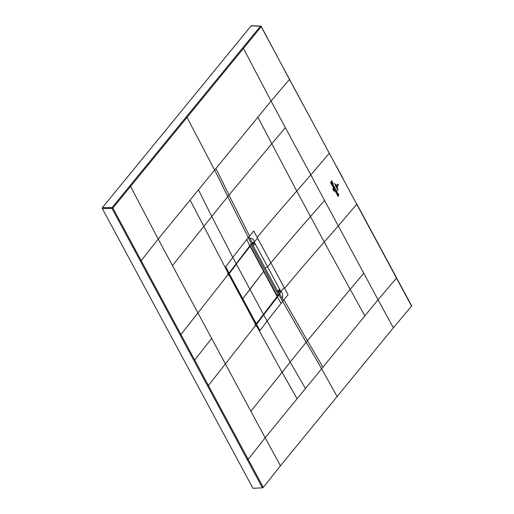 <?xml version="1.0" encoding="UTF-8"?>
<svg xmlns="http://www.w3.org/2000/svg" width="514" height="514" viewBox="0 0 514 514"><rect width="100%" height="100%" fill="white"/><g stroke="black" fill="none" stroke-linecap="round" stroke-linejoin="round"><path stroke-width="0.77" d="M129.798 185.888L130.556 186.402L261.157 26.754L260.412 26.253L112.103 207.54A0.649 0.385 -140.7 0 1 112.849 208.035L130.556 186.402L158.177 239.055L141.189 260.669L112.849 208.035L112.046 208.453L112.103 207.54L102.395 207.662L102.337 208.581L252.952 488.3L262.461 487.837L263.277 487.407L280.464 465.787L393.351 327.791L411.566 306.151L261.022 26.355M102.395 207.662L251.147 25.841L251.757 25.944M251.147 25.841L260.412 26.253A0.649 0.43 -87.4 0 1 260.701 26.111L251.43 25.7M242.692 47.898L243.443 48.412L271.064 101.065L289.466 79.426L261.247 26.452M289.466 79.426L329.127 152.864M186.261 116.896L187.006 117.398L214.621 170.063L271.064 101.065L378.06 299.778L265.173 437.767L280.464 465.787M172.466 265.597L158.177 239.055L198.436 189.839L211.768 216.471L172.466 265.597L197.941 312.91A10654.43 4895.677 -28.3 0 0 180.96 334.53L180.151 334.961L207.611 385.956L208.421 385.526L248.185 459.375L265.173 437.767L225.402 363.906L255.561 325.51L255.15 324.752L255.542 324.238L256.557 324.411L256.91 325.066L255.978 326.287L255.561 325.51M180.151 334.961L112.046 208.453L102.337 208.581M194.69 360.031A10654.423 4892.843 151.7 0 1 211.672 338.411L225.402 363.906A10654.43 4892.843 151.7 0 0 208.421 385.526L141.189 260.669L140.367 261.106M324.565 200.421A1686.261 774.592 151.7 0 1 310.488 216.555A1686.35 774.836 -28.3 0 0 270.884 262.86A109.309 50.211 151.7 0 1 267.543 266.734L279.693 289.305A2.281 1.047 151.7 0 1 277.277 290.628M228.505 275.273L227.683 273.731L228.608 272.51L228.903 274.752L228.505 275.273M242.235 299.476L255.542 324.238L256.364 324.27L255.561 324.154L255.933 324.475M228.736 273.763L228.923 273.294M228.981 273.21L251.333 244.015M257.88 117.186L271.777 143.734L228.968 195.082L211.768 216.471L232.81 257.373L246.726 239.53L249.83 245.782L228.961 273.165M236.106 263.618L232.81 257.373L225.697 266.811L229.038 273.056M250.048 238.612L249.052 236.691L253.755 230.992L257.578 238.143A109.309 50.211 151.7 0 1 254.507 241.715C253.139 238.92 251.648 237.886 250.048 238.612L252.316 242.736L251.397 243.854L248.301 237.603L249.052 236.691M284.197 287.57L288.071 294.721L283.368 300.42L282.295 298.505C283.073 296.25 282.681 293.796 281.126 291.142A109.309 50.211 -28.3 0 0 284.197 287.57L257.578 238.143M283.882 299.797L307.391 340.724L290.185 362.107L267.126 321.102L283.368 300.42M256.435 324.18L260.013 330.541L267.126 321.102L263.701 314.87L277.425 297.028L263.496 314.729L256.557 324.411L263.701 314.87L263.213 314.709M277.412 295.126L277.065 295.544M279.198 294.207L277.181 296.874M255.503 324.116L256.364 324.27M252.226 244.536L254.893 243.25L254.102 242.165L252.136 243.88L252.201 243.026L251.397 243.983L228.974 273.268L228.923 274.682L255.561 324.148M254.436 242.518L252.136 243.88M252.316 242.736L254.102 242.165A109.309 50.211 151.7 0 0 254.507 241.715M254.893 243.25L267.543 266.734L265.128 268.064L265.301 268.398M282.295 298.505L279.744 294.188L280.715 291.599L279.693 289.305M337.274 396.782L321.616 368.769A931.432 552.64 -140.7 0 0 306.126 342.26L278.993 295.1L279.558 293.835L279.912 293.989M279.558 293.835L277.997 292.061L280.56 291.046M280.188 290.224L277.592 291.644M264.941 267.73L265.128 268.064A1.304 0.598 151.7 0 1 265.128 268.064M278.235 292.344L280.715 291.599A109.309 50.211 -28.3 0 0 281.126 291.142M228.839 273.512L249.855 246.277L250.601 246.495L263.855 271.109A540.741 248.397 -28.3 0 0 263.624 271.398L242.839 298.679A2080.209 955.571 151.7 0 1 242.537 299.077L228.852 273.493M236.202 264.035L250.042 246.399M255.381 323.814L256.261 323.948L255.587 323.801L229.283 274.463L229.315 273.615A2080.209 955.571 -28.3 0 0 229.328 273.596L236.395 264.157L249.907 289.241L242.839 298.679A2080.209 955.571 151.7 0 1 242.537 299.077L255.587 323.801L256.332 323.788A2080.209 955.571 -28.3 0 0 256.345 323.769L277.123 296.469L277.104 295.73L263.855 271.109A540.741 248.397 -28.3 0 0 263.624 271.398L249.907 289.241L263.412 314.33L256.351 323.878L229.141 273.474M249.598 246.2L250.093 246.341M263.817 271.013L250.62 246.424L249.251 246.084M256.293 323.904L277.059 296.578M255.792 323.691L256.319 323.807M250.813 244.696L251.642 243.681M276.731 294.92L278.395 295.261L279.224 294.246L251.995 243.675M251.166 244.69L278.395 295.261M337.659 184.185L338.218 184.52L337.659 184.185L338.218 184.52L338.064 185.715L337.197 186.498L337.981 185.58L338.154 184.597L337.666 184.218M336.625 185.438L337.409 184.513L338.09 184.674L337.968 185.432L338.039 184.738L337.486 184.661L336.625 185.438M337.409 184.513L338.09 184.674L337.486 184.661M337.499 187.604L336.047 184.899L337.499 187.604M335.314 184.25L337.769 188.799L335.314 184.25M338.116 189.929L336.105 187.019L334.653 183.504L338.116 189.929M334.775 187.951L334.55 188.58L335.051 188.137L335.244 188.497L334.196 188.805L334.685 187.456L334.91 187.957M334.132 189.107L338.058 196.393L334.132 189.107M333.894 190.09L333.49 190.096L334.016 190.116L333.573 190.636L333.894 190.09M334.209 190.765L334.216 191.067C333.933 191.407 333.882 191.362 334.061 190.925L333.965 191.311L334.139 190.688L334.248 191.06M334.216 191.067C333.933 191.407 333.882 191.362 334.061 190.925C333.882 191.362 333.933 191.407 334.216 191.067M334.068 190.964L333.965 191.311L334.113 190.977M334.139 190.688L334.254 191.099M332.821 189.101L333.033 188.509L332.821 189.101M333.49 189.107L333.637 189.493L333.053 189.692L333.49 189.107M330.457 182.284L333.772 188.432L330.457 182.284M334.408 186.897L334.325 187.687L333.785 187.623L334.408 186.897M333.824 187.584L334.216 187.488M334.325 187.687L333.785 187.623M334.312 186.839L333.734 187.52L334.184 186.768M336.201 191.96L336.593 191.253L336.991 191.369L337.03 190.733L337.12 191.574L336.4 192.095M336.593 191.253L336.991 191.369M337.12 191.574L336.76 191.561M336.137 191.593L335.815 191.343L336.76 190.231L336.966 190.617L336.137 191.593M337.473 192.589L337.396 193.386L336.856 193.322L337.473 192.589M337.396 193.386L336.856 193.322M336.888 193.277L337.287 193.187M337.383 192.532L336.798 193.219L337.255 192.474M331.035 182.521L331.62 180.684L331.948 181.301L331.299 182.406L332.153 181.68L332.404 182.149L331.035 182.521M332.693 182.881L332.944 183.112L332.057 184.365L331.813 183.916L332.693 182.881M333.033 183.524L333.29 183.755L332.397 185.001L332.16 184.552L333.033 183.524M333.348 186.46L333.072 186.261L333.612 185.663L333.997 186.107L333.348 186.46M338.058 194.054L338.135 194.247C337.537 193.463 337.441 193.592 337.839 194.626C337.441 193.592 337.537 193.463 338.135 194.247L338.058 193.778L337.737 194.645M338.649 195.468L338.341 196.04L338.103 195.59L338.617 194.877L338.006 195.41L337.762 194.967L338.655 193.939L338.649 195.468M331.736 183.459L331.453 183.247L331.999 182.618L331.736 183.459M333.342 185.618L333.053 184.963L333.13 185.882L332.751 185.702C332.982 184.552 333.175 184.526 333.342 185.618C333.175 184.526 332.982 184.552 332.751 185.702L333.13 185.882M333.278 185.374L333.053 184.963M335.501 190.244L335.494 189.557L335.096 190.064L335.944 189.216L335.668 190.733M335.494 189.557L335.295 190.148M342.992 178.763L356.722 204.264L338.296 225.916A1686.261 774.624 151.7 0 1 324.218 242.049L296.764 191.06A1686.261 774.592 151.7 0 0 310.835 174.921L329.262 153.268L343.082 178.461M393.351 327.791L378.06 299.778L396.461 278.132L396.339 277.714L396.461 278.132M263.277 487.407L248.185 459.375L247.362 459.812L262.461 487.837M207.611 385.956L247.362 459.812M228.152 273.114L190.109 200.023M198.436 189.839L214.621 170.063A931.432 552.653 -140.7 0 1 227.708 196.624L248.301 237.603L246.726 239.53M249.56 236.067L228.968 195.082A931.432 552.653 -140.7 0 0 215.88 168.521M285.36 127.607L271.777 143.734L296.764 191.06A1686.357 774.836 -28.3 0 0 257.161 237.365M363.771 273.23L350.188 289.363L324.218 242.049A1686.357 774.463 -28.3 0 0 284.615 288.354M364.869 315.898L350.188 289.363L307.391 340.724M322.876 367.234A931.432 552.64 -140.7 0 0 307.385 340.724M297.098 398.736L282.096 372.335L290.185 362.107L305.432 388.552M256.447 325.67L282.096 372.335L250.877 411.226M228.1 274.515L197.941 312.91L211.672 338.411M228.903 274.752L255.542 324.238M228.916 274.739L242.184 299.386M249.83 245.782L251.397 243.854M281.042 303.266L277.425 297.028L278.755 294.94M255.387 244.169A2.281 1.047 151.7 0 1 252.972 245.493M242.595 255.124L243.096 255.246M243.739 253.627L244.24 253.749M263.862 271.096L277.13 295.653L277.149 296.546L250.125 246.322L249.534 246.27M250.562 246.399L249.958 246.18L250.62 246.424L277.104 295.73M229.283 274.463L228.878 274.585M263.386 314.459L277.104 296.507M250.234 246.116L250.022 245.673M261.247 26.458A0.649 0.649 0 0 0 260.701 26.111M411.663 305.836L356.812 203.955M256.313 323.916L255.085 324.154"/></g></svg>
